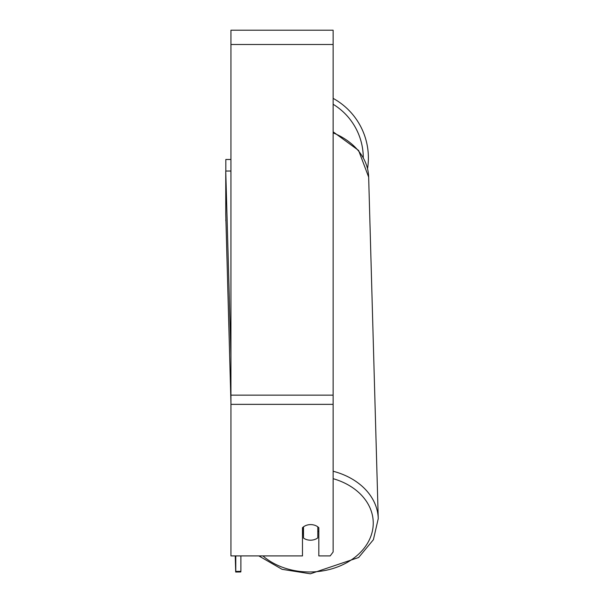 <?xml version="1.0" encoding="UTF-8"?>
<svg xmlns="http://www.w3.org/2000/svg" width="604" height="604" viewBox="0 0 604 604"><rect width="100%" height="100%" fill="white"/><g stroke="black" fill="none" stroke-linecap="round" stroke-linejoin="round"><path stroke-width="0.91" d="M317.802 526.831L317.802 537.877A10.223 7.829 -1.6 0 1 310.645 540.195A10.223 7.829 -1.6 0 1 303.495 538.043L303.495 526.839M302.476 531.414A10.223 7.829 -1.6 0 0 303.329 532.132L303.495 538.043M303.495 526.862A10.223 7.829 -1.6 0 1 305.503 525.661M318.821 530.878A10.223 7.829 -1.6 0 1 317.802 531.837M303.329 532.132L303.329 526.967M333.129 404.348L333.129 30.2L230.939 30.2L230.939 555.914L302.476 555.914L302.476 527.73A10.223 7.829 0 0 1 318.821 527.73L318.821 555.914L330.184 555.914L333.129 551.996L333.129 404.348L230.939 404.348M368.387 157.946A67.958 67.958 0 0 0 333.129 98.369A67.958 67.958 0 0 1 367.549 168.607M225.828 171.053L225.828 159.479L230.939 159.479M225.836 220.792L225.828 219.811M230.939 402.581L225.753 214.11L225.753 171.053L230.864 170.992L230.939 173.62M225.753 171.053L230.939 355.613M240.898 555.914L240.898 571.346L235.787 571.399L235.696 572.033L240.8 571.973L240.898 571.346M235.787 555.914L235.787 571.399M235.696 572.033L235.243 555.914M333.129 478.678A62.846 48.139 -1.6 0 1 372.177 531.965A62.846 48.139 -1.6 0 1 310.403 571.973A62.846 48.139 -1.6 0 1 262.921 555.914M333.129 132.88A67.958 52.05 -1.6 0 1 368.659 177.108L378.247 518.64A67.958 52.05 178.4 0 0 333.129 471.241M333.129 44.507L230.939 44.507M333.129 395.152L230.939 395.152M363.276 157.493A62.846 62.846 0 0 0 333.129 104.273M258.829 555.914L282.068 569.315L310.373 573.8L358.64 557.515L373.393 539.712L378.247 518.64M333.129 131.823L358.602 150.441L368.659 177.108"/></g></svg>
